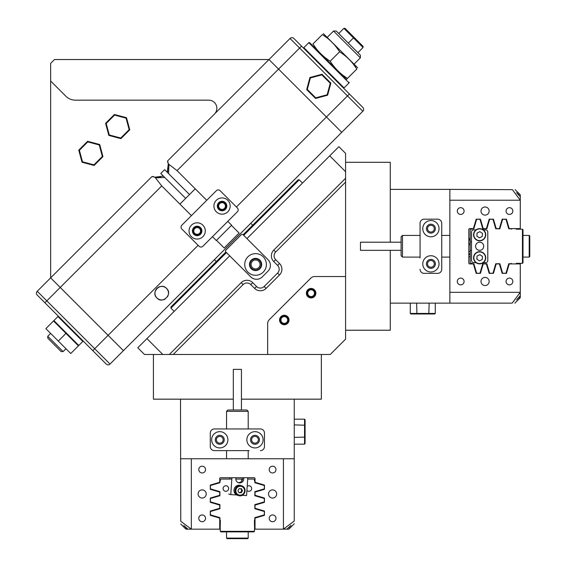 <?xml version="1.0" encoding="UTF-8"?>
<svg xmlns="http://www.w3.org/2000/svg" width="567" height="567" viewBox="0 0 567 567"><rect width="100%" height="100%" fill="white"/><g stroke="black" fill="none" stroke-linecap="round" stroke-linejoin="round"><path stroke-width="0.85" d="M164.735 177.457L155.45 177.825L161.737 185.926L179.93 204.12L195.232 188.818L177.039 170.624L168.931 164.338L168.569 173.63M225.021 203.078A4.196 4.196 0 0 1 225.021 209.01A4.196 4.196 0 0 1 219.089 209.01A4.196 4.196 0 0 1 219.089 203.078A4.196 4.196 0 0 1 225.021 203.078M219.663 208.436A3.388 3.388 0 0 0 224.447 208.436A3.388 3.388 0 0 0 224.447 203.652A3.388 3.388 0 0 0 219.663 203.652A3.388 3.388 0 0 0 219.663 208.436M200.123 227.977A4.196 4.196 0 0 1 200.123 233.909A4.196 4.196 0 0 1 194.19 233.909A4.196 4.196 0 0 1 194.19 227.977A4.196 4.196 0 0 1 200.123 227.977M194.764 233.335A3.388 3.388 0 0 0 199.549 233.335A3.388 3.388 0 0 0 199.549 228.551A3.388 3.388 0 0 0 194.764 228.551A3.388 3.388 0 0 0 194.764 233.335M168.399 294.316A6.769 6.769 0 0 0 166.514 288.397C173.176 293.94 162.488 304.635 156.939 297.973A6.769 6.769 0 0 0 165.394 298.873M167.357 289.425L167.967 290.552M168.045 295.627L167.421 296.853M214.475 114.031A8.122 8.122 0 0 0 208.734 100.161L75.404 100.161A13.544 13.544 0 0 1 65.829 96.192L50.647 81.01L50.647 277.865L151.963 176.55L154.904 177.195L163.395 176.117M167.513 161.801A10.837 10.837 0 0 1 168.307 163.792L167.662 160.851L268.978 59.535L341.752 132.309L123.422 350.64L50.647 277.865L108.099 335.324L198.117 245.305M167.23 172.283L168.307 163.792L168.931 164.338M155.45 177.825L154.904 177.195M156.939 297.973C150.383 292.303 160.787 281.82 166.514 288.397A6.769 6.769 0 0 0 156.939 288.397A6.769 6.769 0 0 0 156.939 297.973M236.418 207.005L326.429 116.986L341.752 132.309L362.823 111.245A2.707 2.707 0 0 0 362.823 107.411A2.707 2.707 0 0 1 362.823 111.245A2.707 2.707 0 0 0 362.823 107.411L293.876 38.464A2.707 2.707 0 0 0 290.042 38.464L268.978 59.535L54.475 59.535L50.647 63.362L50.647 81.01M168.661 168.016A10.837 10.837 0 0 1 168.385 169.49M167.981 170.738A10.837 10.837 0 0 1 167.3 172.155M160.603 177.273A10.837 10.837 0 0 1 152.906 176.401M346.451 79.415L309.582 42.681A0.539 0.539 0 0 0 308.809 42.681L303.834 47.656A0.539 0.539 0 0 0 303.834 48.422M311.978 44.942L309.582 42.681A0.539 0.539 0 0 0 308.809 42.681L349.031 82.895A0.539 0.539 0 0 0 349.031 82.13A0.539 0.539 0 0 1 349.031 82.895L344.056 87.878A0.539 0.539 0 0 1 343.283 87.878A0.539 0.539 0 0 0 344.056 87.878L303.834 47.656M314.465 296.541A4.742 4.742 0 0 1 307.761 296.541A4.742 4.742 0 0 1 307.761 289.836A4.742 4.742 0 0 1 314.465 289.836A4.742 4.742 0 0 1 314.465 296.541M287.646 323.353A4.742 4.742 0 0 1 280.948 323.353A4.742 4.742 0 0 1 280.948 316.648A4.742 4.742 0 0 1 287.646 316.648A4.742 4.742 0 0 1 287.646 323.353M169.384 354.474L241.209 282.649A8.122 8.122 0 0 1 252.698 282.649L256.525 286.484A5.415 5.415 0 0 0 264.187 286.484L277.596 273.074A5.415 5.415 0 0 0 277.596 265.42L273.762 261.585A8.122 8.122 0 0 1 273.762 250.097L345.587 178.272L345.587 276.547L314.671 276.547A5.415 5.415 0 0 0 310.836 278.135L269.247 319.724A5.415 5.415 0 0 0 267.659 323.559L267.659 354.474L330.263 354.474L345.587 339.151L345.587 276.547L314.671 276.547A5.415 5.415 0 0 0 310.836 278.135L269.247 319.724A5.415 5.415 0 0 0 267.659 323.559L267.659 354.474L144.486 354.474L137.788 347.769L229.713 255.837L250.784 276.909L225.886 252.01A1.354 1.354 0 0 1 225.886 250.097L241.209 234.773A1.354 1.354 0 0 1 243.123 234.773L268.021 259.672A8.122 8.122 0 0 1 268.021 271.161L262.273 276.909A8.122 8.122 0 0 1 250.784 276.909M110.012 364.049A2.707 2.707 0 0 1 106.185 364.049A2.707 2.707 0 0 0 110.012 364.049L123.422 350.64L108.099 335.324L94.696 348.726L110.012 364.049A2.707 2.707 0 0 1 106.185 364.049L37.238 295.102A2.707 2.707 0 0 1 37.238 291.268L50.647 277.865M362.823 111.245L347.5 95.922L326.429 116.986L268.978 59.535M290.042 38.464A2.707 2.707 0 0 1 293.876 38.464A2.707 2.707 0 0 0 290.042 38.464L299.617 48.039L177.039 170.624M202.901 236.687A8.122 8.122 -131.4 0 0 202.901 225.198A8.122 8.122 -131.4 0 0 191.412 225.198A8.122 8.122 -131.4 0 0 191.412 236.687A8.122 8.122 -131.4 0 0 202.901 236.687M227.799 211.789A8.122 8.122 -131.4 0 0 227.799 200.3A8.122 8.122 -131.4 0 0 216.31 200.3A8.122 8.122 -131.4 0 0 216.31 211.789A8.122 8.122 -131.4 0 0 227.799 211.789M218.706 202.695A4.742 4.742 48.6 0 1 225.404 202.695A4.742 4.742 48.6 0 1 225.404 209.4A4.742 4.742 48.6 0 1 218.706 209.4A4.742 4.742 48.6 0 1 218.706 202.695M193.808 227.594A4.742 4.742 48.6 0 1 200.505 227.594A4.742 4.742 48.6 0 1 200.505 234.291A4.742 4.742 48.6 0 1 193.808 234.291A4.742 4.742 48.6 0 1 193.808 227.594M216.31 190.725L181.837 225.198A2.707 2.707 -131.4 0 0 181.837 229.025L199.074 246.262A2.707 2.707 -131.4 0 0 202.901 246.262L237.375 211.789A2.707 2.707 -131.4 0 0 237.375 207.961L220.138 190.725A2.707 2.707 -131.4 0 0 216.31 190.725M252.407 267.617A4.472 4.472 0 0 0 260.04 264.456A4.472 4.472 0 0 0 253.86 260.331A4.472 4.472 0 0 0 252.407 267.617M261.125 264.456A5.55 5.55 0 0 1 255.568 270.012A5.55 5.55 0 0 1 250.019 264.456A5.55 5.55 0 0 1 255.568 258.906A5.55 5.55 0 0 1 261.125 264.456M287.263 317.031A4.196 4.196 0 0 1 287.263 322.97A4.196 4.196 0 0 1 281.331 322.97A4.196 4.196 0 0 1 281.331 317.031A4.196 4.196 0 0 1 287.263 317.031M281.905 322.396A3.388 3.388 0 0 0 286.689 322.396A3.388 3.388 0 0 0 286.689 317.605A3.388 3.388 0 0 0 281.905 317.605A3.388 3.388 0 0 0 281.905 322.396M314.083 290.219A4.196 4.196 0 0 1 314.083 296.158A4.196 4.196 0 0 1 308.143 296.158A4.196 4.196 0 0 1 308.143 290.219A4.196 4.196 0 0 1 314.083 290.219M308.717 295.577A3.388 3.388 0 0 0 313.501 295.577A3.388 3.388 0 0 0 313.501 290.793A3.388 3.388 0 0 0 308.717 290.793A3.388 3.388 0 0 0 308.717 295.577M345.587 178.272L345.587 153.381L338.882 146.676L246.95 238.601L268.021 259.672M329.725 155.833L345.587 171.695M162.807 354.474L146.945 338.612M345.587 182.106L275.682 252.01A5.415 5.415 0 0 0 275.682 259.672L279.51 263.499A8.122 8.122 0 0 1 279.51 274.995L266.107 288.397A8.122 8.122 0 0 1 254.611 288.397L250.784 284.57A5.415 5.415 0 0 0 243.123 284.57L173.219 354.474M114.442 114.484L126.519 117.716L129.758 129.8L120.913 138.646L108.829 135.414L105.59 123.33L114.442 114.484L114.598 115.087L106.199 123.486L109.275 134.967L120.75 138.043L129.156 129.637L126.08 118.163L114.598 115.087M126.519 117.716L126.08 118.163M129.758 129.8L129.156 129.637M106.199 123.486L105.59 123.33M120.913 138.646L120.75 138.043M109.275 134.967L108.829 135.414M102.946 156.612L94.101 165.465L82.017 162.226L78.778 150.142L87.623 141.296L99.707 144.528L102.946 156.612L102.344 156.457L99.268 144.975L87.786 141.899L79.387 150.305L82.463 161.779L93.938 164.855L102.344 156.457M82.463 161.779L82.017 162.226M78.778 150.142L79.387 150.305M87.623 141.296L87.786 141.899M93.938 164.855L94.101 165.465M99.707 144.528L99.268 144.975M322.006 74.263L309.922 77.502L306.69 89.586L315.536 98.431L327.62 95.192L330.859 83.108L322.006 74.263L321.85 74.865L330.249 83.271L327.173 94.753L315.699 97.829L307.293 89.423L310.369 77.941L321.85 74.865M309.922 77.502L310.369 77.941M330.249 83.271L330.859 83.108M306.69 89.586L307.293 89.423M327.173 94.753L327.62 95.192M315.536 98.431L315.699 97.829M247.907 272.117A10.837 10.837 0 0 1 247.907 256.801A10.837 10.837 0 0 1 263.23 256.801A10.837 10.837 0 0 1 263.23 272.117A10.837 10.837 0 0 1 247.907 272.117M259.877 260.147A6.095 6.095 0 0 0 251.259 260.147A6.095 6.095 0 0 0 251.259 268.765A6.095 6.095 0 0 0 259.877 268.765A6.095 6.095 0 0 0 259.877 260.147M268.021 271.161L262.273 276.909M333.552 31.029L336.231 31.029L360.371 55.162L360.364 57.841L333.552 31.029L327.23 37.351M354.049 37.351L353.468 37.925L343.893 28.35L345.041 28.35L363.05 46.352L363.05 47.5L357.876 52.674L363.05 47.5L353.468 37.925L348.301 43.099M343.893 28.35L338.726 33.524M360.371 57.848L354.049 64.163L360.371 57.848L360.371 55.162M363.05 46.352L363.05 47.508M342.936 75.269L347.422 78.444C340.398 73.979 334.65 68.231 330.185 61.208C323.176 56.757 317.435 51.009 312.949 43.971L316.124 48.457M356.841 69.039C358.117 67.756 358.117 67.756 356.841 69.039L347.429 78.452C346.146 79.727 346.146 79.727 347.429 78.452C346.146 79.727 346.146 79.727 347.429 78.452C346.146 79.727 346.146 79.727 347.422 78.444C346.146 79.727 346.146 79.727 347.422 78.444L356.834 69.032C358.117 67.756 358.117 67.756 356.834 69.032L353.659 64.546M357.685 67.806L323.332 33.588M312.949 43.971C311.673 45.254 311.673 45.254 312.949 43.971L322.361 34.559C323.644 33.283 323.644 33.283 322.361 34.559C329.399 39.038 335.147 44.786 339.598 51.795C346.628 56.261 352.369 62.009 356.834 69.032M330.185 61.208L339.598 51.795M326.847 37.734L322.361 34.559M58.309 341.065L45.856 328.619L53.518 320.957L78.416 345.856L70.755 353.517L58.309 341.065L65.963 333.403M61.179 351.597L47.77 338.194L47.77 336.281L63.093 351.597L61.179 351.597M58.692 316.549L57.919 316.549L82.817 341.447L82.817 340.682M78.033 345.473L78.799 345.473L82.817 341.447M53.9 321.34L53.9 320.575L78.799 345.473M53.9 320.575L57.919 316.549M214.397 259.672L216.31 261.585M250.784 223.285L252.698 225.198M243.123 234.773L298.086 179.81L299.234 179.81L243.697 235.348M302.495 183.063L299.234 179.81M226.46 252.584L170.922 308.122L174.175 311.382M170.922 308.122L170.922 306.974L225.886 252.01M185.664 198.386L160.766 173.488L164.6 169.661M212.476 236.687L216.31 240.521L231.634 225.198L227.799 221.364M179.93 204.12L191.412 215.623M216.502 240.33L224.163 247.985L239.09 233.058M195.232 188.818L206.735 200.3M390.273 250.331L390.273 330.228L345.587 330.228M345.587 162.304L390.273 162.304L390.273 242.201M233.313 399.161L153.416 399.161L153.416 354.474M321.34 354.474L321.34 399.161L241.436 399.161M410.267 313.438L435.286 313.438L434.662 313.976L410.891 313.976L410.267 313.438L410.267 303.139M416.943 313.976L416.639 303.139M435.286 313.438L435.286 303.139M428.829 313.976L429.148 303.139M294.252 444.159L304.55 444.159L304.55 419.169L294.252 419.169M304.55 419.169L305.089 419.793L305.089 425.229L294.252 424.889M305.089 425.229L305.089 437.1L294.252 437.384M305.089 437.1L305.089 443.536L304.55 444.159M470.178 243.576A4.061 3.948 -15.7 0 0 468.824 243.654M468.824 244.894A4.061 3.948 164.3 0 1 470.178 244.71M470.178 239.309A7.449 7.243 -15.7 0 0 468.824 239.309M470.178 240.266A7.449 7.243 -15.7 0 0 468.824 240.316M468.824 256.681L470.178 256.582M468.824 254.505L470.178 254.413M470.178 238.558L468.824 238.65M468.824 253.782A7.449 7.243 -15.7 0 0 470.178 253.747M468.824 251.394A4.061 3.948 -15.7 0 0 470.178 251.436M480.043 228.671A6.095 6.095 0 0 1 485.735 235.142A6.095 6.095 0 0 1 479.271 240.833A6.095 6.095 0 0 1 473.573 234.369A6.095 6.095 0 0 1 480.043 228.671A6.095 6.095 0 0 0 473.573 234.369A6.095 6.095 0 0 0 479.271 240.833M479.455 237.864L482.248 236.482L482.446 233.37L479.852 231.648L477.06 233.03L476.861 236.134L479.455 237.864M480.043 251.691A6.095 6.095 0 0 1 485.735 258.162A6.095 6.095 0 0 1 479.271 263.861A6.095 6.095 0 0 1 473.573 257.39A6.095 6.095 0 0 1 480.043 251.691A6.095 6.095 0 0 0 473.573 257.39A6.095 6.095 0 0 0 479.271 263.861M479.455 260.884L482.248 259.502L482.446 256.39L479.852 254.668L477.06 256.05L476.861 259.162L479.455 260.884M479.654 242.201A4.061 4.061 0 0 0 475.593 246.262A4.061 4.061 0 0 0 479.654 250.331A4.061 4.061 0 0 0 483.715 246.262A4.061 4.061 0 0 0 479.654 242.201M483.311 229.876L485.614 229.876A2.169 2.169 0 0 1 487.783 232.045L487.783 260.487A2.169 2.169 0 0 1 485.614 262.649L483.311 262.649M475.997 262.649L473.693 262.649A2.169 2.169 0 0 1 471.531 260.487L471.531 232.045A2.169 2.169 0 0 1 473.693 229.876L475.997 229.876M485.068 277.412A4.061 4.061 0 0 0 481.007 281.473A4.061 4.061 0 0 0 485.068 285.534A4.061 4.061 0 0 0 489.137 281.473A4.061 4.061 0 0 0 485.068 277.412M485.068 206.99A4.061 4.061 0 0 0 481.007 211.052A4.061 4.061 0 0 0 485.068 215.12A4.061 4.061 0 0 0 489.137 211.052A4.061 4.061 0 0 0 485.068 206.99M509.449 278.092A3.388 3.388 0 0 0 506.062 281.473A3.388 3.388 0 0 0 509.449 284.861A3.388 3.388 0 0 0 512.83 281.473A3.388 3.388 0 0 0 509.449 278.092M460.695 278.092A3.388 3.388 0 0 0 457.307 281.473A3.388 3.388 0 0 0 460.695 284.861A3.388 3.388 0 0 0 464.082 281.473A3.388 3.388 0 0 0 460.695 278.092M509.449 207.671A3.388 3.388 0 0 0 506.062 211.052A3.388 3.388 0 0 0 509.449 214.439A3.388 3.388 0 0 0 512.83 211.052A3.388 3.388 0 0 0 509.449 207.671M460.695 207.671A3.388 3.388 0 0 0 457.307 211.052A3.388 3.388 0 0 0 460.695 214.439A3.388 3.388 0 0 0 464.082 211.052A3.388 3.388 0 0 0 460.695 207.671M449.858 292.31L520.279 292.31L512.164 303.139C515.764 303.139 515.764 303.139 512.164 303.139L449.858 303.139L449.858 189.385L512.377 189.654C516.055 189.654 516.055 189.654 512.377 189.654L520.279 200.222L520.279 228.621L509.223 228.621L506.43 219.181L502.178 219.181L499.385 228.621L496.217 228.621L493.425 219.181L489.172 219.181L486.38 228.621L483.219 228.621L480.426 219.181L476.174 219.181L473.381 228.621L469.632 228.621A0.815 0.815 0 0 0 468.824 229.429L468.824 263.095A0.815 0.815 0 0 0 469.632 263.91L473.381 263.91L476.174 273.351L480.426 273.351L483.219 263.91L486.38 263.91L489.172 273.351C488.414 270.771 488.414 270.771 489.172 273.351L493.425 273.351L496.217 263.91L499.385 263.91L502.178 273.351L506.43 273.351L509.223 263.91L520.279 263.91L520.279 295.747L516.53 299.893L520.279 296.463L520.279 295.747M430.899 260.487A3.388 3.388 0 0 0 427.518 263.868A3.388 3.388 0 0 0 430.899 267.255A3.388 3.388 0 0 0 434.287 263.868A3.388 3.388 0 0 0 430.899 260.487M430.899 225.276A3.388 3.388 0 0 0 427.518 228.657A3.388 3.388 0 0 0 430.899 232.045A3.388 3.388 0 0 0 434.287 228.657A3.388 3.388 0 0 0 430.899 225.276M518.911 194.75L516.53 192.638L520.279 196.784L520.279 194.8L515.134 189.654M520.279 196.784L520.279 200.222L449.858 200.222M516.53 192.638L517.756 193.666M449.858 303.139L390.273 303.139M516.53 299.893L520.279 296.463L520.279 297.725L514.864 303.147M449.858 189.385L390.273 189.385M512.164 303.139L514.701 299.893M493.425 273.351C494.19 270.771 494.19 270.771 493.425 273.351M486.847 263.733L482.758 263.733L486.847 263.733L489.633 273.244L492.971 273.244L495.756 263.733L499.846 263.733L495.756 263.733M516.218 229.203L522.448 229.203L522.448 263.329L516.218 263.329M495.756 228.792L499.846 228.792L495.756 228.792L492.971 219.287L489.633 219.287L486.847 228.792L482.758 228.792L486.847 228.792M482.758 228.792L479.973 219.287L476.627 219.287L473.842 228.792L472.07 228.792L472.07 229.203L470.716 229.203L470.178 229.741L470.178 262.783L470.716 263.329L472.07 263.329L472.07 263.733L473.842 263.733L476.627 273.244L479.973 273.244L482.758 263.733M522.448 229.203L522.994 229.741L522.994 262.783L522.448 263.329M499.846 263.733L502.631 273.244L505.97 273.244L508.755 263.733L511.342 263.733L511.342 263.329M511.342 229.203L511.342 228.792L508.755 228.792L505.97 219.287L502.631 219.287L499.846 228.792M471.531 250.6L470.178 250.6M471.531 241.932L470.178 241.932M517.572 228.621L517.572 229.203M517.572 263.329L517.572 263.91M520.279 228.621L520.279 229.203M520.279 263.329L520.279 263.91M529.217 235.433L529.762 235.971L529.762 256.553L529.217 257.099L529.217 235.433L522.994 235.433M483.176 303.139L477.216 303.139M498.882 303.139L483.991 303.139M401.11 255.745L401.11 236.786L402.464 235.433L402.464 257.099L401.11 255.745M401.11 250.331L360.484 250.331L360.484 242.201L401.11 242.201M430.899 255.745A8.122 8.122 0 0 0 422.776 263.868A8.122 8.122 0 0 0 430.899 271.997A8.122 8.122 0 0 0 439.028 263.868A8.122 8.122 0 0 0 430.899 255.745M430.899 259.402A4.472 4.472 0 0 0 426.434 263.868A4.472 4.472 0 0 0 430.899 268.34A4.472 4.472 0 0 0 435.371 263.868A4.472 4.472 0 0 0 430.899 259.402M430.899 220.535A8.122 8.122 0 0 0 422.776 228.657A8.122 8.122 0 0 0 430.899 236.786A8.122 8.122 0 0 0 439.028 228.657A8.122 8.122 0 0 0 430.899 220.535M430.899 224.192A4.472 4.472 0 0 0 426.434 228.657A4.472 4.472 0 0 0 430.899 233.129A4.472 4.472 0 0 0 435.371 228.657A4.472 4.472 0 0 0 430.899 224.192M437.674 273.351L424.13 273.351L437.674 273.351A4.061 4.061 0 0 0 441.736 269.29L441.736 223.242A4.061 4.061 0 0 0 437.674 219.181L424.13 219.181A4.061 4.061 0 0 0 420.069 223.242L420.069 258.006M441.736 258.006L441.736 269.29M420.069 269.29A4.061 4.061 0 0 0 424.13 273.351M242.506 477.712A4.061 3.948 -74.3 0 1 238.119 482.595M236.007 477.712A4.061 3.948 105.7 0 0 239.501 482.935A4.061 3.948 105.7 0 0 243.583 477.712M247.793 477.712L246.56 495.537L242.18 495.289M236.715 494.97L230.762 494.63L231.931 477.712M228.636 494.034L230.762 494.63M229.663 479.065L229.763 477.712M240.422 488.676A2.034 1.977 -74.3 0 1 239.536 492.56A2.034 1.977 -74.3 0 1 238.849 492.418M236.354 494.764A5.146 5.004 -74.3 0 1 240.373 485.402L241.443 485.699A5.146 5.004 -74.3 0 1 244.639 492.673A5.146 5.004 -74.3 0 1 237.417 495.062A5.146 5.004 -74.3 0 1 241.443 485.699L242.697 486.252C247.673 488.938 244.001 497.45 238.664 495.615L237.601 495.317A5.146 5.004 -74.3 0 1 236.354 494.764M240.883 488.683L241.882 490.568L240.677 492.574L238.92 492.546M241.287 492.744L239.005 492.709L237.92 490.668L239.125 488.655L241.407 488.69L242.492 490.738L241.287 492.744L240.677 492.574M241.882 490.568L242.492 490.738M276.646 493.963A4.061 4.061 0 0 0 272.585 489.895A4.061 4.061 0 0 0 268.524 493.963A4.061 4.061 0 0 0 272.585 498.024A4.061 4.061 0 0 0 276.646 493.963M206.225 493.963A4.061 4.061 0 0 0 202.164 489.895A4.061 4.061 0 0 0 198.103 493.963A4.061 4.061 0 0 0 202.164 498.024A4.061 4.061 0 0 0 206.225 493.963M275.973 518.337A3.388 3.388 0 0 0 272.585 514.949A3.388 3.388 0 0 0 269.197 518.337A3.388 3.388 0 0 0 272.585 521.725A3.388 3.388 0 0 0 275.973 518.337M275.973 469.582A3.388 3.388 0 0 0 272.585 466.194A3.388 3.388 0 0 0 269.197 469.582A3.388 3.388 0 0 0 272.585 472.97A3.388 3.388 0 0 0 275.973 469.582M205.552 518.337A3.388 3.388 0 0 0 202.164 514.949A3.388 3.388 0 0 0 198.783 518.337A3.388 3.388 0 0 0 202.164 521.725A3.388 3.388 0 0 0 205.552 518.337M205.552 469.582A3.388 3.388 0 0 0 202.164 466.194A3.388 3.388 0 0 0 198.783 469.582A3.388 3.388 0 0 0 202.164 472.97A3.388 3.388 0 0 0 205.552 469.582M288.887 527.799L291.006 525.418L286.852 529.167L255.022 529.167L255.022 518.11L264.463 515.318L264.463 511.065L255.022 508.273L255.022 505.105L264.463 502.312L264.463 498.06C261.883 497.302 261.883 497.302 264.463 498.06L255.022 495.267L255.022 492.106L264.463 489.314L264.463 485.061L255.022 482.269L255.022 478.52A0.815 0.815 0 0 0 254.207 477.712L220.542 477.712A0.815 0.815 0 0 0 219.727 478.52L219.727 482.269L210.293 485.061L210.293 489.314L219.727 492.106L219.727 495.267L210.293 498.06L210.293 502.312L219.727 505.105L219.727 508.273L210.293 511.065L210.293 515.318L219.727 518.11L219.727 529.167L187.897 529.167L183.751 525.418L187.174 529.167L183.751 525.418M258.368 439.794A3.388 3.388 0 0 0 254.98 436.406A3.388 3.388 0 0 0 251.592 439.794A3.388 3.388 0 0 0 254.98 443.174A3.388 3.388 0 0 0 258.368 439.794M223.157 439.794A3.388 3.388 0 0 0 219.769 436.406A3.388 3.388 0 0 0 216.388 439.794A3.388 3.388 0 0 0 219.769 443.174A3.388 3.388 0 0 0 223.157 439.794M291.006 525.418L289.978 526.644M294.252 399.161L294.252 458.753L191.334 458.753L191.334 529.167L180.767 521.264C180.767 524.943 180.767 524.943 180.767 521.264L180.497 399.161M187.897 529.167L185.912 529.167L180.767 524.021M294.252 458.753L294.252 521.052C294.252 524.652 294.252 524.652 294.252 521.052L283.422 529.167L283.422 458.753M294.259 523.752L288.837 529.167L286.852 529.167M191.334 458.753L180.497 458.753M264.463 502.312C261.883 503.078 261.883 503.078 264.463 502.312M228.643 488.541A2.778 2.778 0 0 0 225.864 485.77A2.778 2.778 0 0 0 223.086 488.541A2.778 2.778 0 0 0 225.864 491.32A2.778 2.778 0 0 0 228.643 488.541M246.907 490.49A2.778 2.778 0 0 0 251.663 488.541A2.778 2.778 0 0 0 247.191 486.344M254.845 491.646L254.845 495.735L254.845 491.646L264.35 488.86L264.35 485.515L254.845 482.73L254.845 480.958L254.441 480.958L254.441 479.604L253.896 479.065L247.694 479.065M242.541 479.065L235.822 479.065M231.839 479.065L220.854 479.065L220.315 479.604L220.315 480.958L219.904 480.958L219.904 482.73L210.4 485.515L210.4 488.86L219.904 491.646L219.904 495.735L219.904 491.646M220.315 531.336L254.441 531.336L253.896 531.881L220.854 531.881L220.315 531.336L219.904 517.643L210.4 514.857L210.4 511.519L219.904 508.734L219.904 504.644L219.904 508.734M219.904 495.735L210.4 498.521L210.4 501.859L219.904 504.644M254.845 504.644L254.845 508.734L254.845 504.644L264.35 501.859L264.35 498.521L254.845 495.735M254.441 531.336L254.845 517.643L264.35 514.857L264.35 511.519L254.845 508.734M241.712 481.057L241.712 479.065M220.315 520.23L220.315 525.106M254.441 520.23L254.441 525.106M255.022 529.167L254.441 529.167M220.315 529.167L219.727 529.167M255.022 526.459L254.441 526.459M220.315 526.459L219.727 526.459M248.211 538.111L247.666 538.65L227.083 538.65L226.545 538.111L248.211 538.111L248.211 531.881M294.252 486.103L294.252 492.064M294.252 492.879L294.252 507.77M226.545 411.351L227.899 409.998L246.858 409.998L248.211 411.351L226.545 411.351L226.545 428.957M233.313 409.998L233.313 369.372L241.436 369.372L241.436 409.998M246.858 439.794A8.122 8.122 0 0 0 254.98 447.916A8.122 8.122 0 0 0 263.109 439.794A8.122 8.122 0 0 0 254.98 431.664A8.122 8.122 0 0 0 246.858 439.794M250.515 439.794A4.472 4.472 0 0 0 254.98 444.259A4.472 4.472 0 0 0 259.452 439.794A4.472 4.472 0 0 0 254.98 435.321A4.472 4.472 0 0 0 250.515 439.794M211.647 439.794A8.122 8.122 0 0 0 219.769 447.916A8.122 8.122 0 0 0 227.899 439.794A8.122 8.122 0 0 0 219.769 431.664A8.122 8.122 0 0 0 211.647 439.794M215.304 439.794A4.472 4.472 0 0 0 219.769 444.259A4.472 4.472 0 0 0 224.241 439.794A4.472 4.472 0 0 0 219.769 435.321A4.472 4.472 0 0 0 215.304 439.794M264.463 433.018L264.463 446.562L264.463 433.018A4.061 4.061 0 0 0 260.395 428.957L214.354 428.957A4.061 4.061 0 0 0 210.293 433.018L210.293 446.562A4.061 4.061 0 0 0 214.354 450.623L249.119 450.623M249.119 428.957L260.395 428.957M260.395 450.623A4.061 4.061 0 0 0 264.463 446.562M161.737 185.926L46.813 300.85L94.696 348.726L92.782 350.64M37.238 295.102A2.707 2.707 0 0 1 37.238 291.268L46.813 300.85L44.899 302.764M349.414 94.009L347.5 95.922L299.617 48.039L301.538 46.125M275.682 252.01L273.762 250.097M243.123 284.57L241.209 282.649M275.682 259.672L273.762 261.585M279.51 263.499L277.596 265.42M279.51 274.995L277.596 273.074M266.107 288.397L264.187 286.484M254.611 288.397L256.525 286.484M250.784 284.57L252.698 282.649M479.285 240.564A5.826 5.826 0 0 0 485.465 235.121A5.826 5.826 0 0 0 480.022 228.94A5.826 5.826 0 0 0 473.842 234.384A5.826 5.826 0 0 0 479.285 240.564M479.285 263.584A5.826 5.826 0 0 0 485.465 258.141A5.826 5.826 0 0 0 480.022 251.961A5.826 5.826 0 0 0 473.842 257.404A5.826 5.826 0 0 0 479.285 263.584M242.492 486.876A4.472 4.345 105.7 0 0 236.503 488.414A4.472 4.345 105.7 0 0 237.913 494.53A4.472 4.345 105.7 0 0 243.909 492.992A4.472 4.345 105.7 0 0 242.492 486.876M65.963 348.726L63.093 351.597M50.647 333.403L47.77 336.281M239.097 233.051L231.442 225.39M164.6 169.653L189.498 194.552M529.217 257.099L522.994 257.099M449.858 257.099L441.736 257.099M420.069 257.099L402.464 257.099M449.858 235.433L441.736 235.433M420.069 235.433L402.464 235.433M226.545 538.111L226.545 531.881M248.211 458.753L248.211 450.623M248.211 428.957L248.211 411.351M226.545 458.753L226.545 450.623"/></g></svg>

